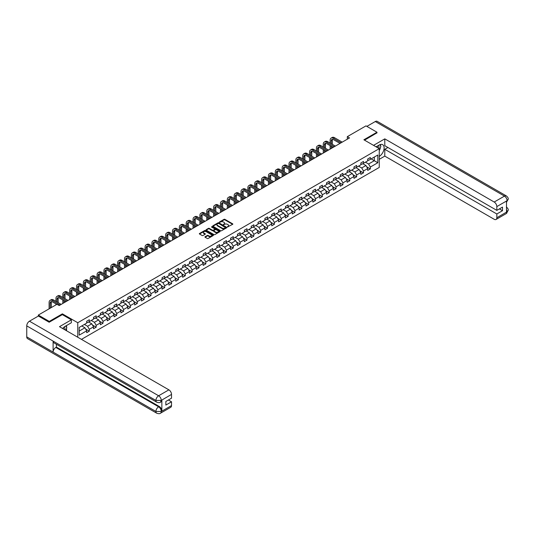<?xml version="1.0" encoding="UTF-8"?>
<svg xmlns="http://www.w3.org/2000/svg" width="535" height="535" viewBox="0 0 535 535"><rect width="100%" height="100%" fill="white"/><g stroke="black" fill="none" stroke-linecap="round" stroke-linejoin="round"><path stroke-width="0.8" d="M227.469 226.974L232.651 224.332A0.609 0.354 0 0 0 232.651 223.831L224.887 219.35A0.609 0.354 0 0 0 224.025 219.35L219.444 221.998L219.444 222.346L220.641 221.998A1.953 1.123 0 0 1 223.403 221.998L224.051 222.373A1.953 1.123 0 0 1 224.62 223.169A1.953 1.123 0 0 1 224.051 223.971L223.456 224.66L224.653 224.319A1.953 1.123 0 0 1 227.415 224.319L228.057 224.693A1.953 1.123 0 0 1 228.632 225.489A1.953 1.123 0 0 1 228.057 226.285L227.469 226.626M205.092 236.731A0.609 0.354 0 0 0 205.092 237.226L207.272 238.483A0.609 0.354 0 0 0 208.135 238.483L213.224 235.547A0.609 0.354 0 0 0 213.224 235.046L205.46 230.565A0.609 0.354 0 0 0 204.597 230.565L199.508 233.507A0.609 0.354 0 0 0 199.508 234.002L202.143 235.52A0.609 0.354 0 0 0 203.006 235.52L205.179 234.263A0.609 0.354 0 0 0 205.179 233.768L203.875 233.013A1.632 0.943 0 0 1 203.4 232.344A1.632 0.943 0 0 1 204.403 231.474A1.632 0.943 0 0 1 206.182 231.682L211.292 234.631A1.632 0.943 0 0 1 211.773 235.3A1.632 0.943 0 0 1 210.763 236.169A1.632 0.943 0 0 1 208.984 235.962L208.135 235.474A0.609 0.354 0 0 0 207.272 235.474L205.092 236.731L205.092 237.226L207.272 235.982L207.272 235.474M62.381 314.66L62.381 313.851L49.287 321.408L38.306 315.068L38.306 316.078M62.381 313.851L77.762 322.725L379.255 148.663L379.255 167.435L81.454 339.371M376.974 132.981L376.974 132.225L363.88 139.782L379.255 148.663M376.974 132.225L365.987 125.879L347.315 136.659L347.315 139.2M38.306 315.068L56.977 304.288L59.178 305.552L349.509 137.93L347.315 136.659M220.687 230.739A0.609 0.354 0 0 0 221.55 230.739L226.639 227.803A0.609 0.354 0 0 0 226.639 227.308L218.875 222.821A0.609 0.354 0 0 0 218.012 222.821L212.923 225.763A0.609 0.354 0 0 0 212.923 226.258L220.687 230.739M211.606 227.067L219.925 231.682L214.843 234.611A0.609 0.354 0 0 1 213.98 234.611L206.216 230.13L206.216 229.635A0.609 0.354 0 0 0 206.216 230.13M206.216 229.635L208.396 228.378A0.609 0.354 0 0 1 209.259 228.378L212.402 230.19A0.609 0.354 0 0 0 213.264 230.19L214.709 229.361A0.609 0.354 0 0 0 214.709 228.86L211.432 226.967L212.041 226.619L219.932 231.173A0.609 0.354 0 0 1 219.932 231.675L219.932 231.173M77.762 337.237L77.762 322.725M85.647 329.032L89.318 331.152L89.318 329.299L93.531 326.865L93.531 328.717L96.173 327.193L96.173 325.34L100.386 322.906L100.386 324.758L103.028 323.234L103.028 321.381L107.241 318.947L107.241 320.799L109.876 319.275L109.876 317.429L114.095 314.988L114.095 316.84L116.73 315.322L116.73 313.47L120.95 311.036L120.95 312.888L123.585 311.363L123.585 309.511L127.805 307.077L127.805 308.929L130.44 307.404L130.44 305.552L134.66 303.118L134.66 304.97L137.294 303.452L137.294 301.6L141.514 299.159L141.514 301.011L144.149 299.493L144.149 297.641L148.369 295.206L148.369 297.059L151.004 295.534L151.004 293.682L155.224 291.247L155.224 293.1L157.858 291.575L157.858 289.723L162.078 287.288L162.078 289.141L164.713 287.623L164.713 285.77L168.933 283.336L168.933 285.182L171.568 283.664L171.568 281.811L175.788 279.377L175.788 281.229L178.422 279.705L178.422 277.852L182.636 275.418L182.636 277.27L185.277 275.746L185.277 273.893L189.49 271.459L189.49 273.311L192.132 271.793L192.132 269.941L196.345 267.507L196.345 269.359L198.987 267.834L198.987 265.982L203.2 263.548L203.2 265.4L205.835 263.875L205.835 262.023L210.054 259.589L210.054 261.441L212.689 259.916L212.689 258.071L216.909 255.63L216.909 257.482L219.544 255.964L219.544 254.112L223.764 251.677L223.764 253.53L226.399 252.005L226.399 250.153L230.618 247.718L230.618 249.571L233.253 248.046L233.253 246.194L237.473 243.759L237.473 245.612L240.108 244.094L240.108 242.241L244.328 239.8L244.328 241.653L246.963 240.135L246.963 238.282L251.183 235.848L251.183 237.7L253.817 236.176L253.817 234.323L258.037 231.889L258.037 233.741L260.672 232.217L260.672 230.364L264.892 227.93L264.892 229.782L267.527 228.264L267.527 226.412L271.74 223.978L271.74 225.823L274.381 224.305L274.381 222.453L278.595 220.019L278.595 221.871L281.236 220.346L281.236 218.494L285.449 216.06L285.449 217.912L288.091 216.387L288.091 214.535L292.304 212.101L292.304 213.953L294.939 212.435L294.939 210.583L299.159 208.148L299.159 209.994L301.793 208.476L301.793 206.624L306.013 204.189L306.013 206.042L308.648 204.517L308.648 202.665L312.868 200.23L312.868 202.083L315.503 200.558L315.503 198.712L319.723 196.271L319.723 198.124L322.358 196.606L322.358 194.753L326.577 192.319L326.577 194.172L329.212 192.647L329.212 190.794L333.432 188.36L333.432 190.213L336.067 188.688L336.067 186.835L340.287 184.401L340.287 186.254L342.922 184.729L342.922 182.883L347.141 180.442L347.141 182.295L349.776 180.776L349.776 178.924L353.996 176.49L353.996 178.342L356.631 176.817L356.631 174.965L360.851 172.531L360.851 174.383L363.486 172.858L363.486 171.006L367.699 168.572L367.699 170.424L370.34 168.906L370.34 167.054L377.81 162.74L377.81 155.03L374.293 157.056L374.293 160.707L377.81 162.74M89.318 331.152L86.683 332.67L86.683 330.817L79.213 335.131L79.213 327.42L86.683 323.107L86.683 321.254L89.318 319.736L89.318 321.588L93.531 319.148L93.531 317.302L96.173 315.777L96.173 317.629L100.386 315.195L100.386 313.343L103.028 311.818L103.028 313.671L107.241 311.236L107.241 309.384L109.876 307.866L109.876 309.712L114.095 307.277L114.095 305.425L116.73 303.907L116.73 305.759L120.95 303.325L120.95 301.472L123.585 299.948L123.585 301.8L127.805 299.366L127.805 297.513L130.44 295.989L130.44 297.841L134.66 295.407L134.66 293.554L137.294 292.036L137.294 293.882L141.514 291.448L141.514 289.596L144.149 288.077L144.149 289.93L148.369 287.496L148.369 285.643L151.004 284.118L151.004 285.971L155.224 283.537L155.224 281.684L157.858 280.159L157.858 282.012L162.078 279.578L162.078 277.725L164.713 276.207L164.713 278.06L168.933 275.619L168.933 273.766L171.568 272.248L171.568 274.101L175.788 271.666L175.788 269.814L178.422 268.289L178.422 270.142L182.636 267.707L182.636 265.855L185.277 264.33L185.277 266.183L189.49 263.748L189.49 261.896L192.132 260.378L192.132 262.23L196.345 259.789L196.345 257.944L198.987 256.419L198.987 258.271L203.2 255.837L203.2 253.985L205.835 252.46L205.835 254.312L210.054 251.878L210.054 250.026L212.689 248.501L212.689 250.353L216.909 247.919L216.909 246.067L219.544 244.548L219.544 246.401L223.764 243.967L223.764 242.114L226.399 240.589L226.399 242.442L230.618 240.008L230.618 238.155L233.253 236.63L233.253 238.483L237.473 236.049L237.473 234.196L240.108 232.678L240.108 234.524L244.328 232.09L244.328 230.237L246.963 228.719L246.963 230.572L251.183 228.137L251.183 226.285L253.817 224.76L253.817 226.613L258.037 224.178L258.037 222.326L260.672 220.801L260.672 222.654L264.892 220.219L264.892 218.367L267.527 216.849L267.527 218.701L271.74 216.26L271.74 214.408L274.381 212.89L274.381 214.742L278.595 212.308L278.595 210.456L281.236 208.931L281.236 210.783L285.449 208.349L285.449 206.497L288.091 204.972L288.091 206.824L292.304 204.39L292.304 202.538L294.939 201.02L294.939 202.872L299.159 200.431L299.159 198.585L301.793 197.061L301.793 198.913L306.013 196.479L306.013 194.626L308.648 193.102L308.648 194.954L312.868 192.52L312.868 190.667L315.503 189.143L315.503 190.995L319.723 188.561L319.723 186.708L322.358 185.19L322.358 187.043L326.577 184.602L326.577 182.756L329.212 181.231L329.212 183.084L333.432 180.649L333.432 178.797L336.067 177.272L336.067 179.125L340.287 176.69L340.287 174.838L342.922 173.32L342.922 175.166L347.141 172.731L347.141 170.879L349.776 169.361L349.776 171.213L353.996 168.779L353.996 166.927L356.631 165.402L356.631 167.254L360.851 164.82L360.851 162.968L363.486 161.443L363.486 163.295L367.699 160.861L367.699 159.009L370.34 157.491L370.34 159.336L377.81 155.03M88.616 321.99L91.779 323.815L87.559 326.256L84.396 324.424M86.683 322.09L87.559 322.598L89.318 321.588M87.559 326.256L89.318 329.299M91.779 323.815L93.531 326.865M95.471 318.037L98.634 319.863L94.414 322.297L91.251 320.472M93.531 318.138L94.414 318.646L96.173 317.629M94.414 322.297L96.173 325.34M98.634 319.863L100.386 322.906M102.319 314.078L105.482 315.904L101.269 318.338L98.106 316.513M100.386 314.179L101.269 314.687L103.028 313.671M101.269 318.338L103.028 321.381M105.482 315.904L107.241 318.947M109.173 310.119L112.337 311.945L108.123 314.379L104.96 312.554M107.241 310.22L108.123 310.728L109.876 309.712M108.123 314.379L109.876 317.429M112.337 311.945L114.095 314.988M116.028 306.16L119.191 307.986L114.978 310.427L111.815 308.601M114.095 306.267L114.978 306.769L116.73 305.759M114.978 310.427L116.73 313.47M119.191 307.986L120.95 311.036M122.883 302.208L126.046 304.034L121.833 306.468L118.663 304.642M120.95 302.308L121.833 302.817L123.585 301.8M121.833 306.468L123.585 309.511M126.046 304.034L127.805 307.077M129.737 298.249L132.901 300.075L128.681 302.509L125.518 300.683M127.805 298.349L128.681 298.858L130.44 297.841M128.681 302.509L130.44 305.552M132.901 300.075L134.66 303.118M136.592 294.29L139.755 296.116L135.536 298.55L132.372 296.724M134.66 294.39L135.536 294.899L137.294 293.882M135.536 298.55L137.294 301.6M139.755 296.116L141.514 299.159M143.447 290.331L146.61 292.163L142.39 294.598L139.227 292.772M141.514 290.438L142.39 290.94L144.149 289.93M142.39 294.598L144.149 297.641M146.61 292.163L148.369 295.206M150.302 286.379L153.465 288.204L149.245 290.639L146.082 288.813M148.369 286.479L149.245 286.987L151.004 285.971M149.245 290.639L151.004 293.682M153.465 288.204L155.224 291.247M157.156 282.42L160.319 284.245L156.1 286.68L152.936 284.854M155.224 282.52L156.1 283.028L157.858 282.012M156.1 286.68L157.858 289.723M160.319 284.245L162.078 287.288M164.011 278.461L167.174 280.286L162.954 282.721L159.791 280.895M162.078 278.561L162.954 279.069L164.713 278.06M162.954 282.721L164.713 285.77M167.174 280.286L168.933 283.336M170.866 274.508L174.029 276.334L169.809 278.768L166.646 276.943M168.933 274.609L169.809 275.117L171.568 274.101M169.809 278.768L171.568 281.811M174.029 276.334L175.788 279.377M177.72 270.549L180.883 272.375L176.664 274.809L173.5 272.984M175.788 270.65L176.664 271.158L178.422 270.142M176.664 274.809L178.422 277.852M180.883 272.375L182.636 275.418M184.575 266.59L187.738 268.416L183.518 270.85L180.355 269.025M182.636 266.691L183.518 267.199L185.277 266.183M183.518 270.85L185.277 273.893M187.738 268.416L189.49 271.459M191.423 262.632L194.593 264.457L190.373 266.898L187.21 265.066M189.49 262.732L190.373 263.24L192.132 262.23M190.373 266.898L192.132 269.941M194.593 264.457L196.345 267.507M198.278 258.679L201.441 260.505L197.228 262.939L194.065 261.113M196.345 258.779L197.228 259.288L198.987 258.271M197.228 262.939L198.987 265.982M201.441 260.505L203.2 263.548M205.132 254.72L208.296 256.546L204.082 258.98L200.919 257.154M203.2 254.821L204.082 255.329L205.835 254.312M204.082 258.98L205.835 262.023M208.296 256.546L210.054 259.589M211.987 250.761L215.15 252.587L210.937 255.021L207.774 253.195M210.054 250.861L210.937 251.37L212.689 250.353M210.937 255.021L212.689 258.071M215.15 252.587L216.909 255.63M218.842 246.802L222.005 248.628L217.785 251.069L214.622 249.243M216.909 246.909L217.785 247.411L219.544 246.401M217.785 251.069L219.544 254.112M222.005 248.628L223.764 251.677M225.696 242.85L228.86 244.676L224.64 247.11L221.477 245.284M223.764 242.95L224.64 243.458L226.399 242.442M224.64 247.11L226.399 250.153M228.86 244.676L230.618 247.718M232.551 238.891L235.714 240.717L231.494 243.151L228.331 241.325M230.618 238.991L231.494 239.499L233.253 238.483M231.494 243.151L233.253 246.194M235.714 240.717L237.473 243.759M239.406 234.932L242.569 236.758L238.349 239.192L235.186 237.366M237.473 235.032L238.349 235.54L240.108 234.524M238.349 239.192L240.108 242.241M242.569 236.758L244.328 239.8M246.26 230.973L249.424 232.805L245.204 235.239L242.041 233.414M244.328 231.08L245.204 231.581L246.963 230.572M245.204 235.239L246.963 238.282M249.424 232.805L251.183 235.848M253.115 227.021L256.278 228.846L252.059 231.28L248.895 229.455M251.183 227.121L252.059 227.629L253.817 226.613M252.059 231.28L253.817 234.323M256.278 228.846L258.037 231.889M259.97 223.062L263.133 224.887L258.913 227.321L255.75 225.496M258.037 223.162L258.913 223.67L260.672 222.654M258.913 227.321L260.672 230.364M263.133 224.887L264.892 227.93M266.825 219.103L269.988 220.928L265.768 223.362L262.605 221.537M264.892 219.203L265.768 219.711L267.527 218.701M265.768 223.362L267.527 226.412M269.988 220.928L271.74 223.978M273.679 215.144L276.842 216.976L272.623 219.41L269.459 217.584M271.74 215.251L272.623 215.759L274.381 214.742M272.623 219.41L274.381 222.453M276.842 216.976L278.595 220.019M280.527 211.191L283.697 213.017L279.477 215.451L276.314 213.625M278.595 211.292L279.477 211.8L281.236 210.783M279.477 215.451L281.236 218.494M283.697 213.017L285.449 216.06M287.382 207.232L290.545 209.058L286.332 211.492L283.169 209.666M285.449 207.333L286.332 207.841L288.091 206.824M286.332 211.492L288.091 214.535M290.545 209.058L292.304 212.101M294.237 203.273L297.4 205.099L293.187 207.54L290.024 205.708M292.304 203.374L293.187 203.882L294.939 202.872M293.187 207.54L294.939 210.583M297.4 205.099L299.159 208.148M301.091 199.321L304.254 201.147L300.041 203.581L296.878 201.755M299.159 199.421L300.041 199.929L301.793 198.913M300.041 203.581L301.793 206.624M304.254 201.147L306.013 204.189M307.946 195.362L311.109 197.188L306.896 199.622L303.726 197.796M306.013 195.462L306.896 195.97L308.648 194.954M306.896 199.622L308.648 202.665M311.109 197.188L312.868 200.23M314.801 191.403L317.964 193.229L313.744 195.663L310.581 193.837M312.868 191.503L313.744 192.011L315.503 190.995M313.744 195.663L315.503 198.712M317.964 193.229L319.723 196.271M321.655 187.444L324.819 189.27L320.599 191.711L317.436 189.878M319.723 187.551L320.599 188.052L322.358 187.043M320.599 191.711L322.358 194.753M324.819 189.27L326.577 192.319M328.51 183.492L331.673 185.317L327.453 187.752L324.29 185.926M326.577 183.592L327.453 184.1L329.212 183.084M327.453 187.752L329.212 190.794M331.673 185.317L333.432 188.36M335.365 179.533L338.528 181.358L334.308 183.793L331.145 181.967M333.432 179.633L334.308 180.141L336.067 179.125M334.308 183.793L336.067 186.835M338.528 181.358L340.287 184.401M342.219 175.574L345.383 177.399L341.163 179.834L338 178.008M340.287 175.674L341.163 176.182L342.922 175.166M341.163 179.834L342.922 182.883M345.383 177.399L347.141 180.442M349.074 171.615L352.237 173.447L348.017 175.881L344.854 174.056M347.141 171.722L348.017 172.223L349.776 171.213M348.017 175.881L349.776 178.924M352.237 173.447L353.996 176.49M355.929 167.662L359.092 169.488L354.872 171.922L351.709 170.097M353.996 167.763L354.872 168.271L356.631 167.254M354.872 171.922L356.631 174.965M359.092 169.488L360.851 172.531M362.784 163.703L365.947 165.529L361.727 167.963L358.564 166.138M360.851 163.804L361.727 164.312L363.486 163.295M361.727 167.963L363.486 171.006M365.947 165.529L367.699 168.572M371.13 158.882L374.293 160.707L368.582 164.004L365.418 162.179M367.699 159.845L368.582 160.353L370.34 159.336M368.582 164.004L370.34 167.054M49.287 321.408L49.287 322.17M79.213 331.071L84.925 327.774L81.761 325.949M84.925 327.774L86.683 330.817M366.669 166.786L370.34 168.906M359.814 170.745L363.486 172.858M352.96 174.698L356.631 176.817M346.105 178.657L349.776 180.776M339.25 182.616L342.922 184.729M332.395 186.568L336.067 188.688M325.541 190.527L329.212 192.647M318.693 194.486L322.358 196.606M311.838 198.445L315.503 200.558M304.983 202.397L308.648 204.517M298.129 206.356L301.793 208.476M291.274 210.315L294.939 212.435M284.419 214.274L288.091 216.387M277.565 218.226L281.236 220.346M270.71 222.185L274.381 224.305M263.855 226.144L267.527 228.264M257.001 230.103L260.672 232.217M250.146 234.056L253.817 236.176M243.291 238.015L246.963 240.135M236.437 241.974L240.108 244.094M229.589 245.933L233.253 248.046M222.734 249.885L226.399 252.005M215.879 253.844L219.544 255.964M209.024 257.803L212.689 259.916M202.17 261.755L205.835 263.875M195.315 265.714L198.987 267.834M188.46 269.673L192.132 271.793M181.606 273.632L185.277 275.746M174.751 277.585L178.422 279.705M167.896 281.544L171.568 283.664M161.042 285.503L164.713 287.623M154.187 289.462L157.858 291.575M147.332 293.414L151.004 295.534M140.484 297.373L144.149 299.493M133.63 301.332L137.294 303.452M126.775 305.291L130.44 307.404M119.92 309.243L123.585 311.363M113.066 313.202L116.73 315.322M106.211 317.161L109.876 319.275M99.356 321.114L103.028 323.234M92.501 325.073L96.173 327.193M227.636 227.034L228.057 226.793A1.953 1.123 0 0 0 228.632 225.997L228.632 225.489M224.62 223.169L224.62 223.677A1.953 1.123 0 0 1 224.051 224.473L223.63 224.72M232.651 223.831L232.651 224.332L224.887 219.858A0.609 0.354 0 0 0 224.025 219.858L219.617 222.406M226.639 227.308L226.639 227.803L218.875 223.329A0.609 0.354 0 0 0 218.012 223.329L212.93 226.265L212.923 225.763M225.556 227.729L218.741 223.443L217.518 223.804A1.953 1.123 0 0 0 216.942 224.606A1.953 1.123 0 0 0 217.518 225.402L222.172 228.091A1.953 1.123 0 0 0 224.934 228.091L225.556 227.89M216.942 224.606L216.942 225.108A1.953 1.123 0 0 0 217.518 225.91L217.518 225.402M225.556 228.238L224.934 228.599A1.953 1.123 0 0 1 222.172 228.599L217.518 225.91M206.222 230.137L208.396 228.88L208.396 228.378M214.889 229.107L214.889 229.615A0.609 0.354 0 0 1 214.709 229.869L213.264 230.699A0.609 0.354 0 0 1 212.402 230.699L209.259 228.88A0.609 0.354 0 0 0 208.396 228.88M215.672 232.076A1.632 0.943 0 0 0 217.451 232.284A1.632 0.943 0 0 0 218.454 231.414A1.632 0.943 0 0 0 217.979 230.745L216.18 229.709A0.609 0.354 0 0 0 215.317 229.709L213.873 230.545A0.609 0.354 0 0 0 213.873 231.04L215.672 232.076L215.672 232.585A1.632 0.943 0 0 0 217.451 232.792A1.632 0.943 0 0 0 218.454 231.922L218.454 231.414M213.692 230.792L213.692 231.301A0.609 0.354 0 0 0 213.873 231.548L213.873 231.04M215.672 232.585L213.873 231.548M211.773 235.3L211.773 235.808A1.632 0.943 0 0 1 210.763 236.677A1.632 0.943 0 0 1 208.984 236.47L208.135 235.982A0.609 0.354 0 0 0 207.272 235.982M203.4 232.344L203.4 232.852A1.632 0.943 0 0 0 203.875 233.521L203.875 233.013M205.179 233.768L205.179 234.263L203.875 233.521M213.218 235.554L205.46 231.073A0.609 0.354 0 0 0 204.597 231.073L199.515 234.009L199.508 233.507M330.128 143.072L330.128 140.23A4.661 2.688 60 0 1 331.091 138.097L332.188 137.468A4.661 2.688 60 0 1 334.522 137.696L342.219 142.143M331.091 138.097A4.661 2.688 60 0 1 333.425 138.331L341.123 142.778M340.019 143.407L333.425 139.602A3.11 1.792 -120 0 0 331.867 139.448A3.11 1.792 -120 0 0 331.225 140.865L331.225 143.708M332.516 139.301A3.11 1.792 -120 0 0 332.322 140.23L332.322 144.343M331.225 146.242L331.225 148.489M332.322 146.878L332.322 147.854M330.128 149.125L330.128 145.614M378.854 148.429A4.039 2.334 120 0 0 378.258 145.56M377.57 147.687A2.762 1.598 120 0 0 377.001 146.296A2.762 1.598 120 0 0 376.994 146.289M379.803 144.718L380.88 146.249L379.255 150.435M64.795 329.754A4.039 2.334 120 0 0 64.26 326.925M63.504 329.005A2.762 1.598 120 0 0 63.224 327.875M65.718 326.002L66.822 327.574L65.758 330.309M379.255 156.394A6.988 4.033 120 0 0 383.755 150.235A6.988 4.033 120 0 0 382.665 144.684A6.988 4.033 120 0 0 379.168 145.032L376.072 146.824M379.255 159.316L384.792 156.12L384.792 149.292L496.834 213.98L496.834 217.758L507.153 211.746L506.498 212.054L506.498 201.147L507.093 200.672L496.834 206.597A3.725 2.153 -120 0 0 494.2 202.029L504.458 196.111L375.282 121.532L366.87 126.387M387.915 147.493L384.792 149.292M499.382 208.904L502.499 210.71L502.499 207.105L496.834 210.375L384.792 145.694L384.792 138.866L494.2 202.029M373.544 145.359L384.792 138.866M384.792 156.12L494.2 219.283A3.725 2.153 -120 0 0 496.059 219.464A3.725 2.153 -120 0 0 496.834 217.758M375.282 121.532A3.819 2.207 -60 0 1 377.188 121.338L506.364 195.917A3.819 2.207 -60 0 0 504.458 196.111A3.725 2.153 60 0 1 507.093 200.672M496.834 210.375L496.834 206.597M502.499 210.71L496.834 213.98M376.974 132.834L364.536 140.163M379.255 150.643A6.988 4.033 120 0 0 380.525 147.158M380.639 145.908A6.988 4.033 120 0 0 380.465 144.483M506.498 209.446L507.093 211.713M506.364 206.951C507.869 208.302 508.491 209.379 508.25 210.188L507.16 211.746M506.364 195.917C507.862 197.254 508.491 198.345 508.25 199.18L507.16 200.712M156.715 402.173A3.819 2.207 -60 0 1 155.926 400.454L161.195 400.427L160.493 402.173C159.865 402.808 158.607 402.808 156.715 402.173L53.901 342.815A3.819 2.207 -60 0 1 53.112 341.096L26.75 325.875A3.819 2.207 -60 0 1 29.452 321.194L38.393 316.031L49.16 322.244L62.341 314.633L71.349 319.836L71.349 322.752L65.109 326.357A6.988 4.033 120 0 0 62.662 328.517M71.349 319.836L59.485 326.684L168.886 389.848A3.725 2.153 60 0 1 171.521 394.415L171.521 398.194L165.857 401.464L165.857 405.069L171.521 401.798L171.521 405.577A3.725 2.153 60 0 1 170.752 407.282L160.493 413.207A3.725 2.153 -120 0 0 161.262 411.502L171.521 405.577M66.4 330.677L67.878 331.533M66.554 330.59L66.554 328.249M66.554 327.199L66.554 325.521M160.493 413.207C159.898 413.836 158.634 413.836 156.715 413.207L27.539 338.635A3.819 2.207 -60 0 1 26.75 336.883L53.112 352.104A3.819 2.207 -60 0 1 55.814 347.449L158.627 406.807L159.223 406.466A3.725 2.153 60 0 1 161.858 411.027L161.858 400.12A3.725 2.153 60 0 1 161.082 401.825L160.493 402.173M26.75 325.875L26.75 336.883M29.452 321.194L158.627 395.773A3.819 2.207 -60 0 0 155.926 400.454L53.112 341.096L53.112 352.104L155.926 411.462L161.262 411.502M171.521 401.798L168.405 399.993M56.409 344.266L56.409 347.108L159.223 406.466M56.409 347.108L55.814 347.449M323.274 147.031L323.274 144.189A4.661 2.688 60 0 1 324.237 142.056L325.334 141.421A4.661 2.688 60 0 1 327.667 141.655L335.365 146.095M324.237 142.056A4.661 2.688 60 0 1 326.571 142.29L334.268 146.73M333.165 147.366L326.571 143.554A3.11 1.792 -120 0 0 325.012 143.4A3.11 1.792 -120 0 0 324.37 144.825L324.37 147.667M325.661 143.26A3.11 1.792 -120 0 0 325.467 144.189L325.467 148.302M324.37 150.201L324.37 152.448M325.467 150.837L325.467 151.813M323.274 153.077L323.274 149.566M316.419 150.99L316.419 148.148A4.661 2.688 60 0 1 317.382 146.015L318.479 145.38A4.661 2.688 60 0 1 320.813 145.614L328.51 150.054M317.382 146.015A4.661 2.688 60 0 1 319.716 146.242L327.413 150.689M326.31 151.325L319.716 147.513A3.11 1.792 -120 0 0 318.158 147.359A3.11 1.792 -120 0 0 317.516 148.783L317.516 151.626M318.806 147.219A3.11 1.792 -120 0 0 318.613 148.148L318.613 152.254M317.516 154.16L317.516 156.401M318.613 154.796L318.613 155.765M316.419 157.036L316.419 153.525M309.564 154.949L309.564 152.107A4.661 2.688 60 0 1 310.527 149.974L311.631 149.339A4.661 2.688 60 0 1 313.958 149.566L321.655 154.013M310.527 149.974A4.661 2.688 60 0 1 312.861 150.201L320.559 154.648M319.462 155.284L312.861 151.472A3.11 1.792 -120 0 0 311.303 151.318A3.11 1.792 -120 0 0 310.661 152.743L310.661 155.578M311.959 151.171A3.11 1.792 -120 0 0 311.758 152.107L311.758 156.213M310.661 158.119L310.661 160.36M311.758 158.748L311.758 159.724M309.564 160.995L309.564 157.484M302.71 158.902L302.71 156.059A4.661 2.688 60 0 1 303.673 153.926L304.776 153.298A4.661 2.688 60 0 1 307.103 153.525L314.801 157.972M303.673 153.926A4.661 2.688 60 0 1 306.007 154.16L313.704 158.601M312.607 159.236L306.007 155.431A3.11 1.792 -120 0 0 304.455 155.277A3.11 1.792 -120 0 0 303.806 156.695L303.806 159.537M305.104 155.13A3.11 1.792 -120 0 0 304.91 156.059L304.91 160.172M303.806 162.072L303.806 164.319M304.91 162.707L304.91 163.683M302.71 164.954L302.71 161.443M295.855 162.861L295.855 160.018A4.661 2.688 60 0 1 296.818 157.885L297.921 157.25A4.661 2.688 60 0 1 300.249 157.484L307.946 161.924M296.818 157.885A4.661 2.688 60 0 1 299.152 158.119L306.849 162.56M305.752 163.195L299.152 159.383A3.11 1.792 -120 0 0 297.6 159.229A3.11 1.792 -120 0 0 296.952 160.654L296.952 163.496M298.249 159.089A3.11 1.792 -120 0 0 298.055 160.018L298.055 164.131M296.952 166.031L296.952 168.271M298.055 166.666L298.055 167.642M295.855 168.906L295.855 165.395M289 166.82L289 163.977A4.661 2.688 60 0 1 289.97 161.844L291.067 161.209A4.661 2.688 60 0 1 293.394 161.443L301.091 165.883M289.97 161.844A4.661 2.688 60 0 1 292.297 162.072L299.995 166.519M298.898 167.154L292.297 163.342A3.11 1.792 -120 0 0 290.746 163.188A3.11 1.792 -120 0 0 290.097 164.613L290.097 167.455M291.394 163.048A3.11 1.792 -120 0 0 291.2 163.977L291.2 168.084M290.097 169.99L290.097 172.23M291.2 170.625L291.2 171.595M289 172.865L289 169.354M282.146 170.772L282.146 167.936A4.661 2.688 60 0 1 283.115 165.803L284.212 165.168A4.661 2.688 60 0 1 286.539 165.395L294.237 169.842M283.115 165.803A4.661 2.688 60 0 1 285.443 166.031L293.14 170.478M292.043 171.113L285.443 167.301A3.11 1.792 -120 0 0 283.891 167.147A3.11 1.792 -120 0 0 283.249 168.565L283.249 171.407M284.54 167A3.11 1.792 -120 0 0 284.346 167.936L284.346 172.043M283.249 173.949L283.249 176.189M284.346 174.577L284.346 175.554M282.146 176.824L282.146 173.313M275.291 174.731L275.291 171.889A4.661 2.688 60 0 1 276.261 169.755L277.357 169.127A4.661 2.688 60 0 1 279.685 169.354L287.382 173.801M276.261 169.755A4.661 2.688 60 0 1 278.588 169.99L286.285 174.43M285.188 175.065L278.588 171.26A3.11 1.792 -120 0 0 277.036 171.106A3.11 1.792 -120 0 0 276.394 172.524L276.394 175.366M277.685 170.959A3.11 1.792 -120 0 0 277.491 171.889L277.491 176.002M276.394 177.901L276.394 180.148M277.491 178.536L277.491 179.513M275.291 180.776L275.291 177.272M268.436 178.69L268.436 175.848A4.661 2.688 60 0 1 269.406 173.714L270.503 173.079A4.661 2.688 60 0 1 272.83 173.313L280.527 177.754M269.406 173.714A4.661 2.688 60 0 1 271.733 173.949L279.43 178.389M278.334 179.024L271.733 175.212A3.11 1.792 -120 0 0 270.182 175.059A3.11 1.792 -120 0 0 269.54 176.483L269.54 179.325M270.83 174.918A3.11 1.792 -120 0 0 270.636 175.848L270.636 179.961M269.54 181.86L269.54 184.1M270.636 182.495L270.636 183.472M268.436 184.736L268.436 181.225M261.588 182.649L261.588 179.807A4.661 2.688 60 0 1 262.551 177.673L263.648 177.038A4.661 2.688 60 0 1 265.982 177.272L273.679 181.713M262.551 177.673A4.661 2.688 60 0 1 264.878 177.901L272.576 182.348M271.479 182.983L264.878 179.172A3.11 1.792 -120 0 0 263.327 179.018A3.11 1.792 -120 0 0 262.685 180.442L262.685 183.278M263.976 178.877A3.11 1.792 -120 0 0 263.782 179.807L263.782 183.913M262.685 185.819L262.685 188.059M263.782 186.454L263.782 187.424M261.588 188.695L261.588 185.184M254.734 186.601L254.734 183.766A4.661 2.688 60 0 1 255.697 181.632L256.793 180.997A4.661 2.688 60 0 1 259.127 181.225L266.825 185.672M255.697 181.632A4.661 2.688 60 0 1 258.024 181.86L265.721 186.307M264.624 186.936L258.024 183.13A3.11 1.792 -120 0 0 256.472 182.977A3.11 1.792 -120 0 0 255.83 184.394L255.83 187.237M257.121 182.83A3.11 1.792 -120 0 0 256.927 183.766L256.927 187.872M255.83 189.778L255.83 192.018M256.927 190.406L256.927 191.383M254.734 192.653L254.734 189.143M247.879 190.56L247.879 187.718A4.661 2.688 60 0 1 248.842 185.585L249.939 184.95A4.661 2.688 60 0 1 252.273 185.184L259.97 189.631M248.842 185.585A4.661 2.688 60 0 1 251.169 185.819L258.866 190.259M257.77 190.895L251.169 187.083A3.11 1.792 -120 0 0 249.618 186.929A3.11 1.792 -120 0 0 248.976 188.353L248.976 191.196M250.266 186.789A3.11 1.792 -120 0 0 250.072 187.718L250.072 191.831M248.976 193.73L248.976 195.977M250.072 194.365L250.072 195.342M247.879 196.606L247.879 193.095M241.024 194.519L241.024 191.677A4.661 2.688 60 0 1 241.987 189.544L243.084 188.909A4.661 2.688 60 0 1 245.418 189.143L253.115 193.583M241.987 189.544A4.661 2.688 60 0 1 244.314 189.778L252.018 194.218M250.915 194.854L244.314 191.042A3.11 1.792 -120 0 0 242.763 190.888A3.11 1.792 -120 0 0 242.121 192.312L242.121 195.155M243.412 190.748A3.11 1.792 -120 0 0 243.218 191.677L243.218 195.79M242.121 197.689L242.121 199.929M243.218 198.325L243.218 199.294M241.024 200.565L241.024 197.054M234.169 198.478L234.169 195.636A4.661 2.688 60 0 1 235.132 193.503L236.229 192.867A4.661 2.688 60 0 1 238.563 193.095L246.26 197.542M235.132 193.503A4.661 2.688 60 0 1 237.466 193.73L245.164 198.177M244.06 198.813L237.466 195.001A3.11 1.792 -120 0 0 235.908 194.847A3.11 1.792 -120 0 0 235.266 196.271L235.266 199.107M236.557 194.7A3.11 1.792 -120 0 0 236.363 195.636L236.363 199.742M235.266 201.648L235.266 203.888M236.363 202.284L236.363 203.253M234.169 204.524L234.169 201.013M227.315 202.431L227.315 199.595A4.661 2.688 60 0 1 228.278 197.455L229.375 196.826A4.661 2.688 60 0 1 231.708 197.054L239.406 201.501M228.278 197.455A4.661 2.688 60 0 1 230.612 197.689L238.309 202.136M237.206 202.765L230.612 198.96A3.11 1.792 -120 0 0 229.054 198.806A3.11 1.792 -120 0 0 228.412 200.224L228.412 203.066M229.702 198.659A3.11 1.792 -120 0 0 229.508 199.595L229.508 203.701M228.412 205.6L228.412 207.847M229.508 206.236L229.508 207.212M227.315 208.483L227.315 204.972M220.46 206.39L220.46 203.547A4.661 2.688 60 0 1 221.423 201.414L222.527 200.779A4.661 2.688 60 0 1 224.854 201.013L232.551 205.453M221.423 201.414A4.661 2.688 60 0 1 223.757 201.648L231.454 206.089M230.358 206.724L223.757 202.912A3.11 1.792 -120 0 0 222.199 202.758A3.11 1.792 -120 0 0 221.557 204.183L221.557 207.025M222.854 202.618A3.11 1.792 -120 0 0 222.654 203.547L222.654 207.66M221.557 209.559L221.557 211.806M222.654 210.195L222.654 211.171M220.46 212.435L220.46 208.924M213.605 210.349L213.605 207.506A4.661 2.688 60 0 1 214.568 205.373L215.672 204.738A4.661 2.688 60 0 1 217.999 204.972L225.696 209.412M214.568 205.373A4.661 2.688 60 0 1 216.902 205.6L224.6 210.048M223.503 210.683L216.902 206.871A3.11 1.792 -120 0 0 215.344 206.717A3.11 1.792 -120 0 0 214.702 208.142L214.702 210.984M216 206.577A3.11 1.792 -120 0 0 215.806 207.506L215.806 211.613M214.702 213.518L214.702 215.759M215.806 214.154L215.806 215.123M213.605 216.394L213.605 212.883M206.751 214.308L206.751 211.465A4.661 2.688 60 0 1 207.714 209.332L208.817 208.697A4.661 2.688 60 0 1 211.144 208.924L218.842 213.371M207.714 209.332A4.661 2.688 60 0 1 210.048 209.559L217.745 214.007M216.648 214.642L210.048 210.83A3.11 1.792 -120 0 0 208.496 210.676A3.11 1.792 -120 0 0 207.847 212.101L207.847 214.936M209.145 210.529A3.11 1.792 -120 0 0 208.951 211.465L208.951 215.572M207.847 217.477L207.847 219.718M208.951 218.113L208.951 219.083M206.751 220.353L206.751 216.842M199.896 218.26L199.896 215.418A4.661 2.688 60 0 1 200.866 213.284L201.962 212.656A4.661 2.688 60 0 1 204.29 212.883L211.987 217.33M200.866 213.284A4.661 2.688 60 0 1 203.193 213.518L210.89 217.966M209.794 218.594L203.193 214.789A3.11 1.792 -120 0 0 201.641 214.635A3.11 1.792 -120 0 0 200.993 216.053L200.993 218.895M202.29 214.488A3.11 1.792 -120 0 0 202.096 215.418L202.096 219.531M200.993 221.43L200.993 223.677M202.096 222.065L202.096 223.041M199.896 224.312L199.896 220.801M193.041 222.219L193.041 219.377A4.661 2.688 60 0 1 194.011 217.243L195.108 216.608A4.661 2.688 60 0 1 197.435 216.842L205.132 221.283M194.011 217.243A4.661 2.688 60 0 1 196.338 217.477L204.036 221.918M202.939 222.553L196.338 218.741A3.11 1.792 -120 0 0 194.787 218.588A3.11 1.792 -120 0 0 194.145 220.012L194.145 222.854M195.435 218.447A3.11 1.792 -120 0 0 195.242 219.377L195.242 223.49M194.145 225.389L194.145 227.629M195.242 226.024L195.242 227M193.041 228.264L193.041 224.753M186.187 226.178L186.187 223.336A4.661 2.688 60 0 1 187.156 221.202L188.253 220.567A4.661 2.688 60 0 1 190.58 220.801L198.278 225.242M187.156 221.202A4.661 2.688 60 0 1 189.484 221.43L197.181 225.877M196.084 226.512L189.484 222.7A3.11 1.792 -120 0 0 187.932 222.547A3.11 1.792 -120 0 0 187.29 223.971L187.29 226.813M188.581 222.406A3.11 1.792 -120 0 0 188.387 223.336L188.387 227.442M187.29 229.348L187.29 231.588M188.387 229.983L188.387 230.953M186.187 232.223L186.187 228.712M179.332 230.13L179.332 227.295A4.661 2.688 60 0 1 180.302 225.161L181.398 224.526A4.661 2.688 60 0 1 183.726 224.753L191.423 229.201M180.302 225.161A4.661 2.688 60 0 1 182.629 225.389L190.326 229.836M189.229 230.471L182.629 226.659A3.11 1.792 -120 0 0 181.077 226.506A3.11 1.792 -120 0 0 180.435 227.923L180.435 230.766M181.726 226.358A3.11 1.792 -120 0 0 181.532 227.295L181.532 231.401M180.435 233.307L180.435 235.547M181.532 233.935L181.532 234.912M179.332 236.182L179.332 232.672M172.477 234.089L172.477 231.247A4.661 2.688 60 0 1 173.447 229.114L174.544 228.485A4.661 2.688 60 0 1 176.871 228.712L184.575 233.16M173.447 229.114A4.661 2.688 60 0 1 175.774 229.348L183.472 233.788M182.375 234.424L175.774 230.618A3.11 1.792 -120 0 0 174.223 230.465A3.11 1.792 -120 0 0 173.581 231.882L173.581 234.725M174.871 230.317A3.11 1.792 -120 0 0 174.677 231.247L174.677 235.36M173.581 237.259L173.581 239.506M174.677 237.894L174.677 238.871M172.477 240.135L172.477 236.63M165.629 238.048L165.629 235.206A4.661 2.688 60 0 1 166.592 233.073L167.689 232.437A4.661 2.688 60 0 1 170.023 232.672L177.72 237.112M166.592 233.073A4.661 2.688 60 0 1 168.92 233.307L176.617 237.747M175.52 238.383L168.92 234.571A3.11 1.792 -120 0 0 167.368 234.417A3.11 1.792 -120 0 0 166.726 235.841L166.726 238.684M168.017 234.276A3.11 1.792 -120 0 0 167.823 235.206L167.823 239.319M166.726 241.218L166.726 243.458M167.823 241.853L167.823 242.83M165.629 244.094L165.629 240.583M158.775 242.007L158.775 239.165A4.661 2.688 60 0 1 159.738 237.032L160.834 236.396A4.661 2.688 60 0 1 163.168 236.63L170.866 241.071M159.738 237.032A4.661 2.688 60 0 1 162.065 237.259L169.762 241.706M168.665 242.342L162.065 238.53A3.11 1.792 -120 0 0 160.513 238.376A3.11 1.792 -120 0 0 159.871 239.8L159.871 242.643M161.162 238.236A3.11 1.792 -120 0 0 160.968 239.165L160.968 243.271M159.871 245.177L159.871 247.417M160.968 245.812L160.968 246.782M158.775 248.053L158.775 244.542M151.92 245.96L151.92 243.124A4.661 2.688 60 0 1 152.883 240.991L153.98 240.355A4.661 2.688 60 0 1 156.314 240.583L164.011 245.03M152.883 240.991A4.661 2.688 60 0 1 155.21 241.218L162.914 245.665M161.811 246.294L155.21 242.489A3.11 1.792 -120 0 0 153.659 242.335A3.11 1.792 -120 0 0 153.017 243.753L153.017 246.595M154.307 242.188A3.11 1.792 -120 0 0 154.113 243.124L154.113 247.23M153.017 249.136L153.017 251.376M154.113 249.765L154.113 250.741M151.92 252.012L151.92 248.501M145.065 249.919L145.065 247.076A4.661 2.688 60 0 1 146.028 244.943L147.125 244.308A4.661 2.688 60 0 1 149.459 244.542L157.156 248.989M146.028 244.943A4.661 2.688 60 0 1 148.362 245.177L156.059 249.618M154.956 250.253L148.362 246.441A3.11 1.792 -120 0 0 146.804 246.287A3.11 1.792 -120 0 0 146.162 247.712L146.162 250.554M147.453 246.147A3.11 1.792 -120 0 0 147.259 247.076L147.259 251.189M146.162 253.088L146.162 255.335M147.259 253.724L147.259 254.7M145.065 255.964L145.065 252.453M138.211 253.878L138.211 251.035A4.661 2.688 60 0 1 139.174 248.902L140.27 248.267A4.661 2.688 60 0 1 142.604 248.501L150.302 252.941M139.174 248.902A4.661 2.688 60 0 1 141.507 249.136L149.205 253.577M148.101 254.212L141.507 250.4A3.11 1.792 -120 0 0 139.949 250.246A3.11 1.792 -120 0 0 139.307 251.671L139.307 254.513M140.598 250.106A3.11 1.792 -120 0 0 140.404 251.035L140.404 255.148M139.307 257.047L139.307 259.288M140.404 257.683L140.404 258.659M138.211 259.923L138.211 256.412M131.356 257.837L131.356 254.994A4.661 2.688 60 0 1 132.319 252.861L133.422 252.226A4.661 2.688 60 0 1 135.75 252.453L143.447 256.9M132.319 252.861A4.661 2.688 60 0 1 134.653 253.088L142.35 257.536M141.247 258.171L134.653 254.359A3.11 1.792 -120 0 0 133.095 254.205A3.11 1.792 -120 0 0 132.453 255.63L132.453 258.465M133.75 254.065A3.11 1.792 -120 0 0 133.549 254.994L133.549 259.1M132.453 261.006L132.453 263.247M133.549 261.642L133.549 262.611M131.356 263.882L131.356 260.371M124.501 261.789L124.501 258.953A4.661 2.688 60 0 1 125.464 256.82L126.568 256.185A4.661 2.688 60 0 1 128.895 256.412L136.592 260.859M125.464 256.82A4.661 2.688 60 0 1 127.798 257.047L135.495 261.495M134.399 262.123L127.798 258.318A3.11 1.792 -120 0 0 126.24 258.164A3.11 1.792 -120 0 0 125.598 259.582L125.598 262.424M126.895 258.017A3.11 1.792 -120 0 0 126.701 258.953L126.701 263.06M125.598 264.965L125.598 267.206M126.701 265.594L126.701 266.57M124.501 267.841L124.501 264.33M117.646 265.748L117.646 262.906A4.661 2.688 60 0 1 118.609 260.772L119.713 260.137A4.661 2.688 60 0 1 122.04 260.371L129.737 264.812M118.609 260.772A4.661 2.688 60 0 1 120.943 261.006L128.641 265.447M127.544 266.082L120.943 262.27A3.11 1.792 -120 0 0 119.392 262.117A3.11 1.792 -120 0 0 118.743 263.541L118.743 266.383M120.041 261.976A3.11 1.792 -120 0 0 119.847 262.906L119.847 267.018M118.743 268.918L118.743 271.165M119.847 269.553L119.847 270.529M117.646 271.793L117.646 268.282M110.792 269.707L110.792 266.865A4.661 2.688 60 0 1 111.755 264.731L112.858 264.096A4.661 2.688 60 0 1 115.186 264.33L122.883 268.771M111.755 264.731A4.661 2.688 60 0 1 114.089 264.965L121.786 269.406M120.689 270.041L114.089 266.229A3.11 1.792 -120 0 0 112.537 266.076A3.11 1.792 -120 0 0 111.889 267.5L111.889 270.342M113.186 265.935A3.11 1.792 -120 0 0 112.992 266.865L112.992 270.971M111.889 272.877L111.889 275.117M112.992 273.512L112.992 274.482M110.792 275.752L110.792 272.241M103.937 273.666L103.937 270.824A4.661 2.688 60 0 1 104.907 268.69L106.004 268.055A4.661 2.688 60 0 1 108.331 268.282L116.028 272.73M104.907 268.69A4.661 2.688 60 0 1 107.234 268.918L114.931 273.365M113.835 274L107.234 270.188A3.11 1.792 -120 0 0 105.683 270.035A3.11 1.792 -120 0 0 105.034 271.459L105.034 274.294M106.331 269.887A3.11 1.792 -120 0 0 106.137 270.824L106.137 274.93M105.034 276.836L105.034 279.076M106.137 277.471L106.137 278.441M103.937 279.711L103.937 276.2M97.082 277.618L97.082 274.776A4.661 2.688 60 0 1 98.052 272.643L99.149 272.014A4.661 2.688 60 0 1 101.476 272.241L109.173 276.689M98.052 272.643A4.661 2.688 60 0 1 100.379 272.877L108.077 277.324M106.98 277.953L100.379 274.147A3.11 1.792 -120 0 0 98.828 273.994A3.11 1.792 -120 0 0 98.186 275.411L98.186 278.253M99.477 273.846A3.11 1.792 -120 0 0 99.283 274.776L99.283 278.889M98.186 280.788L98.186 283.035M99.283 281.423L99.283 282.4M97.082 283.67L97.082 280.159M90.228 281.577L90.228 278.735A4.661 2.688 60 0 1 91.197 276.602L92.294 275.966A4.661 2.688 60 0 1 94.621 276.2L102.319 280.641M91.197 276.602A4.661 2.688 60 0 1 93.525 276.836L101.222 281.276M100.125 281.912L93.525 278.1A3.11 1.792 -120 0 0 91.973 277.946A3.11 1.792 -120 0 0 91.331 279.37L91.331 282.212M92.622 277.805A3.11 1.792 -120 0 0 92.428 278.735L92.428 282.848M91.331 284.747L91.331 286.987M92.428 285.382L92.428 286.359M90.228 287.623L90.228 284.112M83.373 285.536L83.373 282.694A4.661 2.688 60 0 1 84.343 280.561L85.439 279.925A4.661 2.688 60 0 1 87.767 280.159L95.471 284.6M84.343 280.561A4.661 2.688 60 0 1 86.67 280.788L94.367 285.235M93.271 285.871L86.67 282.059A3.11 1.792 -120 0 0 85.118 281.905A3.11 1.792 -120 0 0 84.476 283.329L84.476 286.171M85.767 281.764A3.11 1.792 -120 0 0 85.573 282.694L85.573 286.8M84.476 288.706L84.476 290.946M85.573 289.341L85.573 290.311M83.373 291.582L83.373 288.071M76.525 289.495L76.525 286.653A4.661 2.688 60 0 1 77.488 284.52L78.585 283.884A4.661 2.688 60 0 1 80.919 284.112L88.616 288.559M77.488 284.52A4.661 2.688 60 0 1 79.815 284.747L87.513 289.194M86.416 289.83L79.815 286.018A3.11 1.792 -120 0 0 78.264 285.864A3.11 1.792 -120 0 0 77.622 287.288L77.622 290.124M78.912 285.717A3.11 1.792 -120 0 0 78.719 286.653L78.719 290.759M77.622 292.665L77.622 294.905M78.719 293.294L78.719 294.27M76.525 295.541L76.525 292.03M69.67 293.447L69.67 290.605A4.661 2.688 60 0 1 70.633 288.472L71.73 287.843A4.661 2.688 60 0 1 74.064 288.071L81.761 292.518M70.633 288.472A4.661 2.688 60 0 1 72.961 288.706L80.658 293.147M79.561 293.782L72.961 289.977A3.11 1.792 -120 0 0 71.409 289.823A3.11 1.792 -120 0 0 70.767 291.241L70.767 294.083M72.058 289.676A3.11 1.792 -120 0 0 71.864 290.605L71.864 294.718M70.767 296.617L70.767 298.864M71.864 297.253L71.864 298.229M69.67 299.5L69.67 295.989M62.816 297.406L62.816 294.564A4.661 2.688 60 0 1 63.779 292.431L64.875 291.796A4.661 2.688 60 0 1 67.209 292.03L74.907 296.47M63.779 292.431A4.661 2.688 60 0 1 66.106 292.665L73.803 297.106M72.706 297.741L66.106 293.929A3.11 1.792 -120 0 0 64.554 293.775A3.11 1.792 -120 0 0 63.912 295.2L63.912 298.042M65.203 293.635A3.11 1.792 -120 0 0 65.009 294.564L65.009 298.677M63.912 300.576L63.912 302.817M65.009 301.212L65.009 302.188M62.816 303.452L62.816 299.941M55.961 301.365L55.961 298.523A4.661 2.688 60 0 1 56.924 296.39L58.021 295.755A4.661 2.688 60 0 1 60.355 295.989L68.052 300.429M56.924 296.39A4.661 2.688 60 0 1 59.258 296.617L66.955 301.065M65.852 301.7L59.258 297.888A3.11 1.792 -120 0 0 57.7 297.734A3.11 1.792 -120 0 0 57.058 299.159L57.058 302.001M58.348 297.594A3.11 1.792 -120 0 0 58.154 298.523L58.154 302.629M55.961 304.876L55.961 303.9M49.106 308.829L49.106 302.482A4.661 2.688 60 0 1 50.069 300.349L51.166 299.714A4.661 2.688 60 0 1 53.5 299.941L61.197 304.388M50.069 300.349A4.661 2.688 60 0 1 52.403 300.576L60.101 305.024M56.804 304.388L52.403 301.847A3.11 1.792 -120 0 0 50.845 301.693A3.11 1.792 -120 0 0 50.203 303.111L50.203 308.2M51.494 301.546A3.11 1.792 -120 0 0 51.3 302.482L51.3 307.565M228.057 226.793L228.057 226.285M223.456 224.66L223.456 224.312M224.051 224.473L224.051 223.971M219.444 222.346L219.444 221.998M224.025 219.858L224.025 219.35M224.887 219.858L224.887 219.35M218.012 223.329L218.012 222.821M218.875 223.329L218.875 222.821M222.172 228.599L222.172 228.091M224.934 228.599L224.934 228.091M209.259 228.88L209.259 228.378M212.402 230.699L212.402 230.19M213.264 230.699L213.264 230.19M214.709 229.869L214.709 229.361M212.041 227.128L212.041 226.619M208.135 235.982L208.135 235.474M208.984 236.47L208.984 235.962M204.597 231.073L204.597 230.565M205.46 231.073L205.46 230.565M213.224 235.547L213.224 235.046M334.522 137.696L333.425 138.331M332.322 140.23L331.225 140.865M508.25 210.201L506.317 213.545A3.725 2.153 -120 0 0 507.093 211.833M506.498 202.384L507.093 200.799M161.858 411.027L161.202 411.462M171.521 394.415L161.202 400.427M161.262 400.461L161.858 400.12M161.262 400.34A3.725 2.153 60 0 0 158.627 395.773L168.886 389.848M156.715 413.207A3.819 2.207 -60 0 1 155.926 411.462A3.819 2.207 -60 0 1 158.627 406.807C160.212 407.871 161.095 409.389 161.262 411.375M327.667 141.655L326.571 142.29M325.467 144.189L324.37 144.825M320.813 145.614L319.716 146.242M318.613 148.148L317.516 148.783M313.958 149.566L312.861 150.201M311.758 152.107L310.661 152.743M307.103 153.525L306.007 154.16M304.91 156.059L303.806 156.695M300.249 157.484L299.152 158.119M298.055 160.018L296.952 160.654M293.394 161.443L292.297 162.072M291.2 163.977L290.097 164.613M286.539 165.395L285.443 166.031M284.346 167.936L283.249 168.565M279.685 169.354L278.588 169.99M277.491 171.889L276.394 172.524M272.83 173.313L271.733 173.949M270.636 175.848L269.54 176.483M265.982 177.272L264.878 177.901M263.782 179.807L262.685 180.442M259.127 181.225L258.024 181.86M256.927 183.766L255.83 184.394M252.273 185.184L251.169 185.819M250.072 187.718L248.976 188.353M245.418 189.143L244.314 189.778M243.218 191.677L242.121 192.312M238.563 193.095L237.466 193.73M236.363 195.636L235.266 196.271M231.708 197.054L230.612 197.689M229.508 199.595L228.412 200.224M224.854 201.013L223.757 201.648M222.654 203.547L221.557 204.183M217.999 204.972L216.902 205.6M215.806 207.506L214.702 208.142M211.144 208.924L210.048 209.559M208.951 211.465L207.847 212.101M204.29 212.883L203.193 213.518M202.096 215.418L200.993 216.053M197.435 216.842L196.338 217.477M195.242 219.377L194.145 220.012M190.58 220.801L189.484 221.43M188.387 223.336L187.29 223.971M183.726 224.753L182.629 225.389M181.532 227.295L180.435 227.923M176.871 228.712L175.774 229.348M174.677 231.247L173.581 231.882M170.023 232.672L168.92 233.307M167.823 235.206L166.726 235.841M163.168 236.63L162.065 237.259M160.968 239.165L159.871 239.8M156.314 240.583L155.21 241.218M154.113 243.124L153.017 243.753M149.459 244.542L148.362 245.177M147.259 247.076L146.162 247.712M142.604 248.501L141.507 249.136M140.404 251.035L139.307 251.671M135.75 252.453L134.653 253.088M133.549 254.994L132.453 255.63M128.895 256.412L127.798 257.047M126.701 258.953L125.598 259.582M122.04 260.371L120.943 261.006M119.847 262.906L118.743 263.541M115.186 264.33L114.089 264.965M112.992 266.865L111.889 267.5M108.331 268.282L107.234 268.918M106.137 270.824L105.034 271.459M101.476 272.241L100.379 272.877M99.283 274.776L98.186 275.411M94.621 276.2L93.525 276.836M92.428 278.735L91.331 279.37M87.767 280.159L86.67 280.788M85.573 282.694L84.476 283.329M80.919 284.112L79.815 284.747M78.719 286.653L77.622 287.288M74.064 288.071L72.961 288.706M71.864 290.605L70.767 291.241M67.209 292.03L66.106 292.665M65.009 294.564L63.912 295.2M60.355 295.989L59.258 296.617M58.154 298.523L57.058 299.159M53.5 299.941L52.403 300.576M51.3 302.482L50.203 303.111M225.683 228.064L225.683 227.556M496.059 219.464L506.317 213.545M508.25 199.194L506.317 202.511"/></g></svg>
